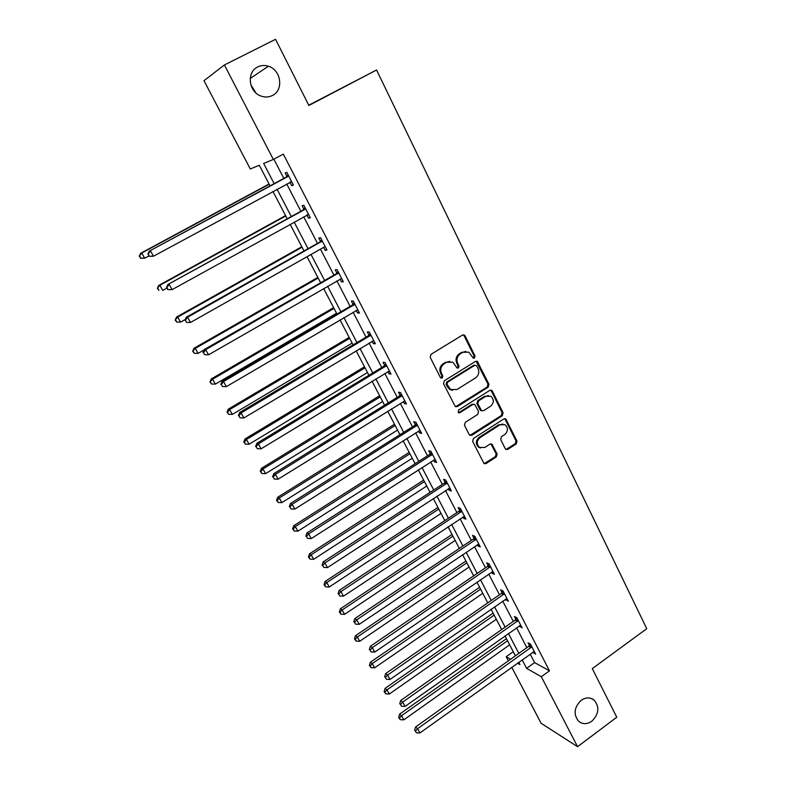 <?xml version="1.0" encoding="UTF-8"?>
<svg xmlns="http://www.w3.org/2000/svg" width="786" height="786" viewBox="0 0 786 786"><rect width="100%" height="100%" fill="white"/><g stroke="black" fill="none" stroke-linecap="round" stroke-linejoin="round"><path stroke-width="1.18" d="M474.469 358.052L475.019 355.989L465.125 335.927L464.31 335.052L462.453 335.091L430.983 354.339L430.188 357.325L440.356 377.476L442.243 378.046L442.803 375.963L441.496 373.37C439.993 369.489 440.838 366.315 444.051 363.859L446.674 362.238L452.874 362.199L457.079 368.015L458.435 368.005L458.985 365.932L457.698 363.338C456.204 359.467 457.049 356.313 460.232 353.877L462.836 352.275L468.859 352.177L473.152 358.072L474.469 358.052M473.231 358.111L474.076 355.92L464.192 335.887L463.013 334.856M440.956 378.095L441.909 375.855L440.602 373.262L441.496 373.37M457.167 368.064L458.061 365.844L456.774 363.26L457.698 363.338M581.168 700.316C574.104 707.292 573.24 714.268 578.575 721.234C582.613 724.437 587.034 724.427 591.829 721.194C598.912 714.12 599.708 707.115 594.226 700.198C590.247 697.133 585.894 697.172 581.168 700.316M257.749 66.938C246.332 72.007 248.602 91.991 260.991 96.039C264.97 97.474 268.753 97.307 272.349 95.528C283.933 90.272 281.211 69.836 268.38 66.24C264.656 65.061 261.119 65.297 257.749 66.938M505.241 448.688L505.87 449.415L507.805 449.405L516.215 443.923L516.992 441.034L505.771 418.899L503.865 418.928L473.418 438.509L472.632 441.427L484.048 463.583L486.062 463.593L496.339 456.892L497.116 453.984L491.918 444.119L489.953 444.129L484.834 447.44L479.489 447.421C476.385 444.169 476.532 440.926 479.941 437.694L499.965 424.794L505.084 424.735C508.296 427.957 508.198 431.219 504.789 434.52L501.478 436.662L500.702 439.561L505.241 448.688M270.06 185.879L259.292 165.266L250.302 168.98L203.977 80.693L224.403 64.963L275.552 39.3L308.869 105.481L376.563 69.993L646.75 628.702L592.3 668.611L616.764 717.215L577.582 746.7L541.112 723.267L511.735 667.265M224.403 64.963L273.341 159.45L263.644 163.459L274.167 183.659M530.177 654.06L534.598 662.598L549.473 670.831L283.333 154.115L273.341 159.45M549.473 670.831L541.328 676.726L577.582 746.7M488.165 387.144L488.951 384.216L477.338 361.393L475.461 361.422L444.316 380.778L443.52 383.745L455.33 406.598L457.334 406.598L488.165 387.144L487.212 387.017L487.988 384.099L476.1 361.177M492.37 391.153L503.069 412.827L502.293 415.735L471.796 435.297L469.792 435.297L469.163 434.56L464.477 425.275L465.263 422.337L477.76 414.379L478.546 411.451L474.773 404.495L472.818 404.505L459.761 412.778L458.366 412.768L458.454 410.174L489.766 390.377L491.653 390.347L492.37 391.153L491.407 391.025L502.087 412.67L503.069 412.827M376.563 69.993L308.731 105.206M273.872 159.165L283.844 178.432M286.723 183.983L300.792 211.159M303.71 216.779L317.485 243.385M320.433 249.074L333.922 275.12M336.899 280.877L350.104 306.373M353.12 312.199L366.05 337.165M369.096 343.04L381.76 367.484M384.835 373.429L397.235 397.362M400.339 403.365L412.483 426.808M415.617 432.86L427.505 455.821M430.669 461.922L442.312 484.412M445.505 490.572L456.912 512.6M460.124 518.799L471.295 540.375M474.538 546.624L485.483 567.767M488.745 574.055L499.474 594.766M502.745 601.103L513.258 621.392M516.559 627.768L526.856 647.654M291.861 182.077L289.936 182.244L291.714 185.653L293.414 185.093L286.841 172.37L285.161 172.989L286.939 176.408M306.894 215.02L308.554 218.223L310.313 217.81L303.848 205.284L302.109 205.755L303.848 209.125M323.577 247.295L325.129 250.302L326.956 250.027L320.58 237.696L318.782 238.02L320.501 241.341M340.014 279.089L341.458 281.889L343.335 281.761L337.066 269.608L335.209 269.795L336.899 273.066M356.196 310.391L357.542 313.005L359.477 313.005L353.297 301.038L351.391 301.087L353.052 304.31M372.132 341.232L373.389 343.649L375.374 343.777L369.282 331.997L367.317 331.918L368.958 335.091M387.832 371.601L388.991 373.841L391.025 374.097L385.032 362.493L383.018 362.287L384.639 365.411M403.306 401.528L404.368 403.591L406.45 403.965L400.546 392.528L398.482 392.204L400.074 395.279M418.545 431.013L419.528 432.909L421.66 433.4L415.833 422.131L413.721 421.679L415.293 424.715M433.567 460.065L434.462 461.795L436.633 462.404L430.895 451.302L428.743 450.732L430.286 453.719M448.364 488.695L449.179 490.268L451.39 490.985L445.741 480.04L443.54 479.362L445.063 482.309M462.954 516.923L463.681 518.328L465.941 519.153L460.37 508.365L458.13 507.579L459.623 510.487M477.338 544.737L477.986 545.995L480.285 546.928L474.793 536.288L472.504 535.394L473.987 538.263M491.515 572.159L492.085 573.269L494.423 574.301L489.01 563.817L486.681 562.815L488.145 565.645M505.486 599.197L508.365 601.29L503.03 590.954L500.662 589.854L502.097 592.644M519.271 625.862L522.11 627.906L516.844 617.708L514.437 616.519L515.862 619.26M532.859 652.144L535.659 654.149L530.471 644.098L528.035 642.81L529.43 645.512M255.814 92.827L250.813 84.741M508.365 660.839L506.204 656.723L510.615 659.238M513.248 651.702L506.204 656.723M517.483 663.148L519.968 664.563L518.75 662.244M515.4 655.819L505.005 635.913M501.674 629.537L491.073 609.219M487.762 602.872L476.935 582.141M473.644 575.833L462.59 554.67M459.329 548.412L448.049 526.807M444.807 520.597L433.292 498.54M430.07 492.38L418.309 469.851M415.126 463.74L403.12 440.75M399.956 434.687L387.695 411.206M384.56 405.203L372.043 381.23M368.939 375.276L356.146 350.792M353.071 344.897L340.024 319.892M336.978 314.056L323.635 288.521M320.629 282.754L307.012 256.658M304.035 250.96L290.113 224.305M287.175 218.675L272.958 191.44M522.159 659.808L526.61 668.346L541.328 676.726M277.065 189.22L291.233 216.435M294.17 222.065L308.043 248.7M311.01 254.399L324.589 280.474M327.595 286.242L340.888 311.767M343.924 317.593L356.942 342.588M360.008 348.483L372.76 372.957M375.855 378.901L388.333 402.864M391.467 408.867L403.69 432.339M406.843 438.401L418.81 461.382M421.994 467.493L433.725 490.002M436.928 496.163L448.413 518.21M451.645 524.419L462.895 546.024M466.157 552.273L477.171 573.436M480.452 579.734L491.25 600.455M494.551 606.802L505.133 627.11M508.454 633.487L518.819 653.382M534.598 662.598L526.61 668.346M291.714 185.653L293.266 184.808M308.554 218.223L310.087 217.368M325.129 250.302L326.652 249.437M341.458 281.889L342.961 281.024M357.542 313.005L359.025 312.13M373.389 343.649L374.853 342.775M388.991 373.841L390.445 372.957M404.368 403.591L405.802 402.707M419.528 432.909L420.942 432.015M504.691 418.633L505.771 418.899M434.462 461.795L435.857 460.891M449.179 490.268L450.555 489.364M463.681 518.328L465.047 517.424M477.986 545.995L479.332 545.081M492.085 573.269L493.421 572.346M505.978 600.16L507.304 599.237M519.693 626.678L521 625.754M533.213 652.822L534.5 651.899M465.852 351.381L462.836 352.275M456.774 363.26C455.291 359.399 456.135 356.245 459.309 353.808L461.903 352.207M449.877 361.334L446.674 362.238M440.602 373.262C439.089 369.391 439.944 366.227 443.147 363.771L445.76 362.159M455.585 406.735L487.212 387.017M476.719 365.785L474.872 365.225L447.558 382.222L447.008 384.295L450.604 389.542L456.941 389.542L475.54 377.899C478.684 375.462 479.519 372.328 478.065 368.496L476.719 365.785M452.5 390.337L449.7 389.414L447.47 386.899L446.104 384.177L446.654 382.104L473.929 365.136M469.969 435.395L501.311 415.568L502.087 412.67M473.604 404.22L471.885 404.358L458.837 412.611L459.761 412.778M490.631 406.185C494.109 402.835 494.168 399.524 490.828 396.262L485.738 396.321L478.635 400.831L477.849 403.758L481.612 410.705L483.547 410.695L490.631 406.185M488.519 395.555L485.738 396.321M481.808 410.823L479.981 409.781L476.906 403.611L477.682 400.683L484.785 396.183M491.407 391.025L490.474 390.111M502.932 424.018L499.965 424.794M480.619 448L478.546 447.205C475.451 443.952 475.599 440.72 478.998 437.488L498.992 424.617M484.156 463.652L495.377 456.656L496.153 453.758L490.828 443.825M505.968 449.484L515.223 443.707L515.999 440.828L504.789 418.732M269.067 183.993L140.694 253.269L141.735 253.004L144.663 258.211L148.859 255.941M269.185 184.219L141.735 253.004L139.25 256.167L140.832 258.152L139.662 256.069M140.832 258.152L144.663 258.211L140.419 258.25M139.25 256.167L140.694 253.269M287.745 176.634L149.33 251.107L288.619 175.809M148.289 254.006L150.45 250.822L153.466 256.226L149.045 256.265L148.289 254.006L149.045 256.265M291.645 181.664L153.466 256.226L149.497 256.167M286.065 177.233L288.148 174.885M149.33 251.107L147.837 254.114M285.573 215.6L158.752 285.416L159.863 285.298L162.741 290.417L166.887 288.128M285.76 215.973L159.863 285.298L157.338 288.344L158.939 290.358L157.79 288.305M157.338 288.344L158.752 285.416M301.824 246.735L176.526 317.063L177.715 317.082L180.544 322.132L185.27 319.48M302.089 247.246L177.715 317.082L175.16 320.03L176.762 322.064L175.632 320.04M180.544 322.132L176.762 322.064M175.16 320.03L176.526 317.063M304.732 209.498L167.958 284.424L305.597 208.673M166.996 287.421L169.157 284.296L172.134 289.612L167.703 289.582L166.996 287.421L167.703 289.582M308.574 214.44L172.134 289.612L168.184 289.543M302.983 209.95L305.037 207.602M308.702 214.686L307.238 214.824M167.958 284.424L166.514 287.47M321.454 241.862L319.647 242.167L186.302 317.22L187.569 317.239L322.309 241.037M185.408 320.295L186.577 322.388L185.408 320.295L187.569 317.239L190.497 322.466L324.697 246.775M319.647 242.167L321.68 239.818M325.286 246.794L324.313 246.902M186.302 317.22L184.897 320.285M186.577 322.388L190.497 322.466M317.839 277.409L194.034 348.237L195.282 348.395L198.082 353.366L204.193 349.849M318.183 278.057L195.282 348.395L192.708 351.224L194.319 353.278L193.199 351.293M198.082 353.366L194.319 353.278M192.708 351.224L194.034 348.237M333.618 307.64L211.277 378.94L212.593 379.225L215.344 384.118L336.546 313.241M334.03 308.417L212.593 379.225L209.99 381.957L211.611 384.03L210.51 382.075M215.344 384.118L211.611 384.03M209.99 381.957L211.277 378.94M349.171 337.43L228.264 409.182L229.64 409.585L232.351 414.409L352.128 343.089M349.642 338.334L229.64 409.585L227.557 412.385L227.007 412.218L228.638 414.31L227.557 412.385M232.351 414.409L228.638 414.31M227.007 412.218L228.264 409.182M337.921 273.725L336.064 273.892L204.35 349.495L205.686 349.652L338.766 272.899M203.525 352.659L204.674 354.712L203.525 352.659L205.686 349.652L208.565 354.8L341.645 278.49M336.064 273.892L338.068 271.553M204.35 349.495L202.984 352.59M204.674 354.712L208.565 354.8M354.132 305.106L352.226 305.135L222.114 381.259L223.529 381.564L354.967 304.28M221.357 384.511L222.487 386.535L221.357 384.511L223.529 381.564L226.358 386.624L357.817 309.782M352.226 305.135L354.211 302.797M222.114 381.259L220.797 384.383M222.487 386.535L226.358 386.624M370.108 336.015L368.143 335.917L239.612 412.532L241.086 412.974L370.933 335.18M238.915 415.863L240.035 417.857L238.915 415.863L241.086 412.974L243.876 417.955L373.733 340.613M368.143 335.917L370.108 333.578M239.612 412.532L238.325 415.686M240.035 417.857L243.876 417.955M364.498 366.787L244.996 438.971L246.431 439.502L249.103 444.247L367.484 372.495M365.038 367.809L246.431 439.502L244.348 442.253L243.768 442.027L245.409 444.149L244.348 442.253M249.103 444.247L245.409 444.149M243.768 442.027L244.996 438.971M385.838 366.463L383.823 366.237L256.835 443.324L258.368 443.894L386.653 365.628M256.197 446.733L257.297 448.698L256.197 446.733L258.368 443.894L261.119 448.806L389.414 370.972M383.823 366.237L385.769 363.908M256.835 443.324L255.588 446.507M257.297 448.698L261.119 448.806M379.609 395.722L261.483 468.318L262.976 468.967L265.599 473.644L382.625 401.489M380.208 396.871L262.976 468.967L260.883 471.669L260.294 471.404L261.935 473.536L260.883 471.669M265.599 473.644L261.935 473.536M260.294 471.404L261.483 468.318M401.341 396.449L399.278 396.105L273.793 473.653L275.395 474.341L402.147 395.623M273.223 477.131L274.304 479.067L273.223 477.131L275.395 474.341L278.097 479.185L404.869 400.889M399.278 396.105L401.194 393.786M273.793 473.653L272.585 476.847M274.304 479.067L278.097 479.185M394.503 424.253L277.723 497.233L279.276 498L281.86 502.618L397.539 430.07M395.161 425.521L279.276 498L277.183 500.653L276.564 500.348L278.224 502.5L277.183 500.653M281.86 502.618L278.224 502.5M276.564 500.348L277.723 497.233M416.609 426.002L414.497 425.54L290.496 503.512L292.156 504.327L417.405 425.177M289.985 507.068L291.046 508.974L289.985 507.068L292.156 504.327L294.809 509.092L420.088 430.364M414.497 425.54L416.393 423.222M290.496 503.512L289.317 506.734M291.046 508.974L294.809 509.092M409.192 452.382L293.728 525.736L295.33 526.61L297.884 531.159L412.247 458.248M409.909 453.758L295.33 526.61L293.247 529.214L292.608 528.86L294.269 531.031L293.247 529.214M297.884 531.159L294.269 531.031M292.608 528.86L293.728 525.736M431.661 455.123L429.5 454.544L306.943 532.928L308.662 533.861L432.447 454.298M306.491 536.553L307.542 538.43L306.491 536.553L308.662 533.861L311.285 538.557L435.09 459.407M429.5 454.544L431.376 452.225M306.943 532.928L305.803 536.17M307.542 538.43L311.285 538.557M423.664 480.108L309.497 553.825L311.158 554.808L313.673 559.288L426.759 486.023M424.44 481.602L311.158 554.808L309.075 557.362L308.417 556.969L310.077 559.16L309.075 557.362M313.673 559.288L310.077 559.16M308.417 556.969L309.497 553.825M446.487 483.822L444.286 483.135L323.144 561.902L324.923 562.953L447.273 482.997M322.751 565.596L323.783 567.443L322.751 565.596L324.923 562.953L327.507 567.571L449.877 488.037M444.286 483.135L446.143 480.816M323.144 561.902L322.044 565.163M323.783 567.443L327.507 567.571M437.94 507.451L325.05 581.502L326.76 582.593L329.236 587.004L441.054 513.415M438.775 509.053L326.76 582.593L324.677 585.108L323.989 584.666L325.669 586.877L324.677 585.108M329.236 587.004L325.669 586.877M323.989 584.666L325.05 581.502M461.107 512.108L458.857 511.313L339.11 590.443L340.937 591.603L461.883 511.283M338.766 594.196L339.788 596.024L338.766 594.196L340.937 591.603L343.482 596.161L464.447 516.255M458.857 511.313L460.704 509.004M339.11 590.443L338.039 593.735M339.788 596.024L343.482 596.161M452.019 534.421L340.377 608.796L342.136 609.985L344.582 614.338L455.153 540.424M452.913 536.121L342.136 609.985L340.053 612.461L339.346 611.98L341.026 614.2L340.053 612.461M344.582 614.338L341.026 614.2M339.346 611.98L340.377 608.796M475.52 539.992L473.231 539.088L354.84 618.572L356.716 619.84L476.277 539.167M354.555 622.384L355.557 624.182L354.555 622.384L356.716 619.84L359.222 624.32L478.812 544.059M473.231 539.088L475.049 536.779M354.84 618.572L353.798 621.873M355.557 624.182L359.222 624.32M465.911 561.017L355.488 635.697L357.296 636.984L359.703 641.278L469.065 567.06M466.845 562.815L357.296 636.984L355.203 639.411L354.486 638.9L356.176 641.13L355.203 639.411M359.703 641.278L356.176 641.13M354.486 638.9L355.488 635.697M489.717 567.472L487.389 566.47L370.344 646.279L372.269 647.654L490.474 566.647M370.098 650.16L371.09 651.928L370.098 650.16L372.269 647.654L374.735 652.075L492.969 571.481M487.389 566.47L489.187 564.171M370.344 646.279L369.332 649.609M371.09 651.928L374.735 652.075M479.607 587.26L370.383 662.225L372.24 663.6L374.608 667.835L482.781 593.342M480.6 589.156L372.24 663.6L370.157 665.997L369.41 665.437L371.1 667.687L370.157 665.997M374.608 667.835L371.1 667.687M369.41 665.437L370.383 662.225M503.718 594.57L501.35 593.459L385.621 673.592L387.586 675.066L504.465 593.744M385.425 677.532L386.398 679.271L385.425 677.532L387.586 675.066L390.023 679.428L506.931 598.51M501.35 593.459L503.138 591.17M385.621 673.592L384.639 676.933M386.398 679.271L390.023 679.428M493.117 613.139L385.071 688.379L386.967 689.853L389.316 694.018L496.31 619.26M494.158 615.124L386.967 689.853L384.885 692.201L384.128 691.601L385.828 693.871L384.885 692.201M389.316 694.018L385.828 693.871M384.128 691.601L385.071 688.379M517.532 621.294L515.125 620.085L400.673 700.513L402.697 702.085L518.269 620.468M400.526 704.502L401.489 706.221L400.526 704.502L402.697 702.085L405.095 706.378L520.696 625.155M515.125 620.085L516.883 617.796M400.673 700.513L399.72 703.863M401.489 706.221L405.095 706.378M506.449 638.674L399.563 714.169L401.499 715.732L403.808 719.848L509.662 644.825M507.54 640.747L401.499 715.732L399.416 718.04L398.649 717.412L400.339 719.691L399.416 718.04M403.808 719.848L400.339 719.691M398.649 717.412L399.563 714.169M531.139 647.635L528.703 646.338L415.509 727.05L417.582 728.71L531.876 646.809M415.411 731.088L416.364 732.778L415.411 731.088L417.582 728.71L419.94 732.945L534.264 651.447M528.703 646.338L530.432 644.078M415.509 727.05L414.595 730.42M416.364 732.778L419.94 732.945M474.076 355.92L475.019 355.989M441.909 375.855L442.803 375.963M458.061 365.844L458.985 365.932M459.309 353.808L460.232 353.877M443.147 363.771L444.051 363.859M464.192 335.887L465.125 335.927M456.411 406.441L457.334 406.598M477.151 362.15L478.104 362.228M487.988 384.099L488.951 384.216M446.654 382.104L447.558 382.222M446.104 384.177L447.008 384.295M447.47 386.899L448.374 387.017M501.311 415.568L502.293 415.735M470.863 435.1L471.796 435.297M471.885 404.358L472.818 404.505M477.682 400.683L478.635 400.831M476.906 403.611L477.849 403.758M479.981 409.781L480.934 409.938M478.998 437.488L479.941 437.694M491.584 444.63L492.547 444.847M496.153 453.758L497.116 453.984M495.377 456.656L496.339 456.892M485.109 463.347L486.062 463.593M505.467 419.498L506.439 419.665M515.999 440.828L516.992 441.034M515.223 443.707L516.215 443.923M506.832 449.189L507.805 449.405M291.292 181.694L290.339 182.018M288.403 176.093L286.713 176.683M308.23 214.47L307.66 214.607M305.371 208.958L303.632 209.4M322.093 241.312L320.285 241.616M338.55 273.174L336.683 273.341M354.751 304.555L352.835 304.585M370.717 335.465L368.752 335.367M386.447 365.903L384.423 365.687M401.941 395.898L399.868 395.555M417.209 425.452L415.087 424.99M432.251 454.573L430.089 453.994M447.067 483.272L444.866 482.584M461.687 511.558L459.437 510.753M476.08 539.442L473.791 538.528M490.277 566.922L487.949 565.91M504.278 594.019L501.91 592.909M518.082 620.734L515.675 619.535M531.69 647.084L529.243 645.787M250.203 78.482L268.38 66.24M590.905 698.332L594.226 700.198M463.386 335.013L464.31 335.052M476.395 361.314L477.338 361.393M449.7 389.414L450.604 389.542M480.659 410.547L481.612 410.705M490.69 390.229L491.653 390.347M478.546 447.205L479.489 447.421M490.955 443.903L491.918 444.119"/></g></svg>
